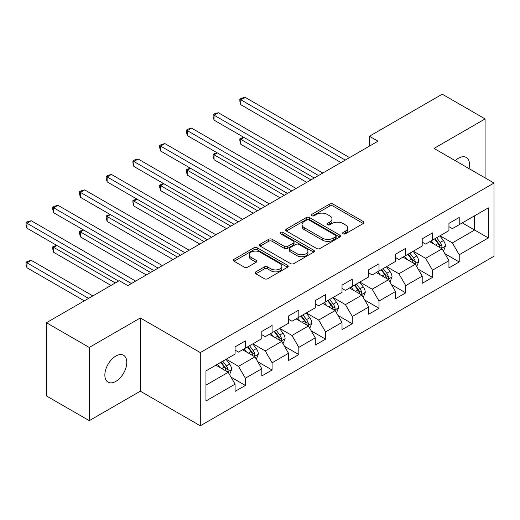 <?xml version="1.0" encoding="UTF-8"?>
<svg xmlns="http://www.w3.org/2000/svg" width="520" height="520" viewBox="0 0 520 520"><rect width="100%" height="100%" fill="white"/><g stroke="black" fill="none" stroke-linecap="round" stroke-linejoin="round"><path stroke-width="0.78" d="M343.083 233.811A1.664 0.962 0 0 0 345.443 233.811L363.311 223.496A2.379 1.371 0 0 0 364.007 222.521A2.379 1.371 0 0 0 363.311 221.553L333.034 204.074A2.379 1.371 0 0 0 329.673 204.074L311.798 214.389A1.664 0.962 0 0 0 311.311 215.072A1.664 0.962 0 0 0 311.798 215.748A1.664 0.962 0 0 0 314.158 215.748L316.472 214.416A7.612 4.394 0 0 1 327.236 214.416L329.758 215.872A7.612 4.394 0 0 1 331.988 218.978A7.612 4.394 0 0 1 329.758 222.086L327.444 223.425A1.664 0.962 0 0 0 326.957 224.1A1.664 0.962 0 0 0 327.444 224.783A1.664 0.962 0 0 0 329.797 224.783L332.111 223.444A7.612 4.394 0 0 1 342.875 223.444L345.397 224.9A7.612 4.394 0 0 1 347.626 228.007A7.612 4.394 0 0 1 345.397 231.114L343.083 232.453A1.664 0.962 0 0 0 342.596 233.129A1.664 0.962 0 0 0 343.083 233.811L343.083 232.453M115.823 381.387A15.509 8.957 120 0 0 125.957 367.718A15.509 8.957 120 0 0 123.578 355.29A15.509 8.957 120 0 0 115.823 356.063A15.509 8.957 120 0 0 105.69 369.726A15.509 8.957 120 0 0 108.069 382.154A15.509 8.957 120 0 0 115.823 381.387M468.995 168.597A15.509 8.957 120 0 0 466.284 157.43A15.509 8.957 120 0 0 458.529 158.203A15.509 8.957 120 0 0 455.26 160.667M255.833 271.856A2.379 1.371 0 0 0 255.138 272.825A2.379 1.371 0 0 0 255.833 273.793L264.329 278.7A2.379 1.371 0 0 0 267.69 278.7L287.541 267.241A2.379 1.371 0 0 0 288.236 266.272A2.379 1.371 0 0 0 287.541 265.298L257.264 247.819A2.379 1.371 0 0 0 253.903 247.819L234.052 259.279A2.379 1.371 0 0 0 233.357 260.247A2.379 1.371 0 0 0 234.052 261.222L244.316 267.144A2.379 1.371 0 0 0 247.676 267.144L256.172 262.243A2.379 1.371 0 0 0 256.867 261.267A2.379 1.371 0 0 0 256.172 260.299L251.082 257.361A6.363 3.673 0 0 1 249.223 254.761A6.363 3.673 0 0 1 253.149 251.368A6.363 3.673 0 0 1 260.084 252.167L280.014 263.673A6.363 3.673 0 0 1 281.879 266.272A6.363 3.673 0 0 1 277.947 269.666A6.363 3.673 0 0 1 271.017 268.866L267.69 266.949A2.379 1.371 0 0 0 264.329 266.949L255.833 271.856L255.833 273.793M140.328 317.974L89.265 347.451L46.423 322.719L46.423 395.928L89.265 420.661L140.328 391.183L200.297 425.809L200.297 352.599L140.328 317.974L140.328 391.183M485.089 177.886L485.089 118.924L434.025 148.408L494 183.034L200.297 352.599M485.089 118.924L442.254 94.192L369.428 136.24L369.428 146.133M46.423 322.719L119.249 280.677L127.816 285.623L377.995 141.187L369.428 136.24M316.635 248.502A2.379 1.371 0 0 0 320.002 248.502L339.846 237.042A2.379 1.371 0 0 0 340.548 236.067A2.379 1.371 0 0 0 339.846 235.099L309.575 217.62A2.379 1.371 0 0 0 306.209 217.62L286.364 229.08A2.379 1.371 0 0 0 285.668 230.048A2.379 1.371 0 0 0 286.364 231.023L316.635 248.502M281.222 234.169A1.664 0.962 0 0 1 282.913 234.41L282.913 232.427L313.697 250.198A2.379 1.371 0 0 1 314.392 251.167A2.379 1.371 0 0 1 313.697 252.142L293.846 263.601A2.379 1.371 0 0 1 290.485 263.601L260.208 246.123L260.208 244.179A2.379 1.371 0 0 0 259.512 245.147A2.379 1.371 0 0 0 260.208 246.123M260.208 244.179L268.704 239.272A2.379 1.371 0 0 1 272.064 239.272L284.343 246.363A2.379 1.371 0 0 0 287.709 246.363L293.345 243.107A2.379 1.371 0 0 0 294.041 242.138A2.379 1.371 0 0 0 293.345 241.169L280.56 233.786A1.664 0.962 0 0 1 280.072 233.109A1.664 0.962 0 0 1 281.099 232.219A1.664 0.962 0 0 1 282.913 232.427M200.297 425.809L494 256.243L494 183.034M231.056 377.182L245.369 385.444L245.369 378.222L261.814 368.726L261.814 375.947L272.096 370.012L272.096 362.791L288.548 353.288L288.548 360.516L298.831 354.575L298.831 347.353L315.276 337.857L315.276 345.079L325.559 339.144L325.559 331.923L342.01 322.426L342.01 329.647L352.293 323.713L352.293 316.492L368.738 306.995L368.738 314.217L379.022 308.276L379.022 301.054L395.473 291.558L395.473 298.779L405.756 292.844L405.756 285.623L422.201 276.127L422.201 283.348L432.484 277.413L432.484 270.192L448.935 260.695L448.935 267.917L459.219 261.976L459.219 254.755L488.345 237.939L488.345 207.864L474.637 215.781L474.637 230.022L488.345 237.939M245.369 385.444L235.086 391.378L235.086 384.156L205.953 400.978L205.953 370.903L235.086 354.081L235.086 346.86L245.369 340.925L245.369 348.147L261.814 338.65L261.814 331.428L272.096 325.494L272.096 332.716L288.548 323.219L288.548 315.991L298.831 310.057L298.831 317.278L315.276 307.781L315.276 300.56L325.559 294.625L325.559 301.847L342.01 292.351L342.01 285.129L352.293 279.195L352.293 286.416L368.738 276.919L368.738 269.698L379.022 263.757L379.022 270.978L395.473 261.482L395.473 254.261L405.756 248.326L405.756 255.547L422.201 246.051L422.201 238.83L432.484 232.895L432.484 240.117L448.935 230.62L448.935 223.399L459.219 217.458L459.219 224.679L488.345 207.864M242.625 349.732L254.963 356.85L238.511 366.347L226.174 359.229M235.086 350.123L238.511 352.105L245.369 348.147M238.511 366.347L245.369 378.222M254.963 356.85L261.814 368.726M269.353 334.295L281.69 341.419L265.245 350.916L252.909 343.791M261.814 334.692L265.245 336.668L272.096 332.716M265.245 350.916L272.096 362.791M281.69 341.419L288.548 353.288M296.088 318.864L308.425 325.988L291.974 335.485L279.637 328.361M288.548 319.261L291.974 321.236L298.831 317.278M291.974 335.485L298.831 347.353M308.425 325.988L315.276 337.857M322.816 303.433L335.153 310.55L318.708 320.053L306.371 312.93M315.276 303.823L318.708 305.806L325.559 301.847M318.708 320.053L325.559 331.923M335.153 310.55L342.01 322.426M349.55 287.995L361.887 295.12L345.436 304.616L333.099 297.492M342.01 288.392L345.436 290.375L352.293 286.416M345.436 304.616L352.293 316.492M361.887 295.12L368.738 306.995M376.279 272.565L388.615 279.689L372.171 289.185L359.827 282.061M368.738 272.961L372.171 274.937L379.022 270.978M372.171 289.185L379.022 301.054M388.615 279.689L395.473 291.558M403.013 257.133L415.35 264.251L398.899 273.754L386.562 266.63M395.473 257.524L398.899 259.506L405.756 255.547M398.899 273.754L405.756 285.623M415.35 264.251L422.201 276.127M429.741 241.696L442.078 248.82L425.633 258.317L413.29 251.192M422.201 242.093L425.633 244.075L432.484 240.117M425.633 258.317L432.484 270.192M442.078 248.82L448.935 260.695M462.3 222.898L474.637 230.022L452.361 242.886L440.024 235.761M448.935 226.661L452.361 228.638L459.219 224.679M452.361 242.886L459.219 254.755M89.265 347.451L89.265 420.661M205.953 385.144L228.228 372.288L215.891 365.163M228.228 372.288L235.086 384.156M444.906 253.721L459.219 261.976M418.178 269.152L432.484 277.413M391.443 284.583L405.756 292.844M364.715 300.021L379.022 308.276M337.981 315.452L352.293 323.713M311.252 330.882L325.559 339.144M284.518 346.313L298.831 354.575M257.79 361.751L272.096 370.012M343.753 234.046L345.397 233.097A7.612 4.394 0 0 0 347.626 229.989L347.626 228.007M331.988 218.978L331.988 220.955A7.612 4.394 0 0 1 329.758 224.068L328.107 225.017M363.279 223.516L333.034 206.05A2.379 1.371 0 0 0 329.673 206.05L312.468 215.982M339.813 237.061L309.575 219.596A2.379 1.371 0 0 0 306.209 219.596L286.397 231.036M335.641 236.75A1.664 0.962 0 0 0 336.128 236.067A1.664 0.962 0 0 0 335.641 235.391L309.069 220.044A1.664 0.962 0 0 0 306.716 220.044L304.278 221.455A7.612 4.394 0 0 0 302.048 224.562A7.612 4.394 0 0 0 304.278 227.669L322.439 238.16A7.612 4.394 0 0 0 333.203 238.16L335.641 236.75L335.641 238.725A1.664 0.962 0 0 0 336.128 238.05L336.128 236.067M302.048 224.562L302.048 226.538A7.612 4.394 0 0 0 304.278 229.651L304.278 227.669M335.641 238.725L333.203 240.136A7.612 4.394 0 0 1 322.439 240.136L304.278 229.651M260.24 246.136L268.704 241.254L268.704 239.272M294.041 242.138L294.041 244.12A2.379 1.371 0 0 1 293.345 245.089L287.709 248.339A2.379 1.371 0 0 1 284.343 248.339L272.064 241.254A2.379 1.371 0 0 0 268.704 241.254M282.913 234.41L313.664 252.161M297.083 253.721A6.363 3.673 0 0 0 304.018 254.514A6.363 3.673 0 0 0 307.944 251.121A6.363 3.673 0 0 0 306.085 248.521L299.058 244.472A2.379 1.371 0 0 0 295.698 244.472L290.062 247.722A2.379 1.371 0 0 0 289.367 248.697A2.379 1.371 0 0 0 290.062 249.665L297.083 253.721L297.083 255.697A6.363 3.673 0 0 0 304.018 256.497A6.363 3.673 0 0 0 307.944 253.097L307.944 251.121M289.367 248.697L289.367 250.672A2.379 1.371 0 0 0 290.062 251.641L290.062 249.665M297.083 255.697L290.062 251.641M281.879 266.272L281.879 268.249A6.363 3.673 0 0 1 277.947 271.642A6.363 3.673 0 0 1 271.017 270.849L267.69 268.931A2.379 1.371 0 0 0 264.329 268.931L255.866 273.812M249.223 254.761L249.223 256.744A6.363 3.673 0 0 0 251.082 259.337L251.082 257.361M256.139 262.256L251.082 259.337M287.508 267.261L257.264 249.795A2.379 1.371 0 0 0 253.903 249.795L234.084 261.242M443.437 251.167L445.471 246.031A6.422 3.705 -120 0 0 443.424 240.565L439.887 235.839M433.719 243.997L431.321 240.786M244.049 137.456L240.792 139.334L240.792 144.281L306.709 182.338M441.084 248.248L441.863 247.422L442.007 246.305A6.422 3.705 -120 0 0 440.167 242.444L436.631 237.718M435.019 238.647L438.945 243.886A3.27 1.892 60 0 1 439.537 244.881L442.007 246.305M434.577 238.908L438.113 243.627A6.422 3.705 60 0 1 439.946 247.494M240.792 144.281L239.85 140.77L239.85 138.794L310.993 179.868M239.85 138.794L243.672 137.241M345.267 160.082L240.792 99.762L245.076 97.292L349.55 157.606M340.984 162.552L240.792 104.709L240.792 99.762L239.85 99.216L241.56 98.228L245.076 97.292M240.792 104.709L239.85 101.198L239.85 99.216M416.702 266.597L418.743 261.463A6.422 3.705 -120 0 0 416.689 255.996L413.153 251.277M406.991 259.428L404.586 256.224M217.315 152.887L214.058 154.772L214.058 159.718L279.981 197.775M414.356 263.679L415.135 262.86L415.272 261.736A6.422 3.705 -120 0 0 413.439 257.875L409.897 253.156M408.291 254.085L412.217 259.317A3.27 1.892 60 0 1 412.809 260.312L415.272 261.736M407.843 254.339L411.379 259.064A6.422 3.705 60 0 1 413.218 262.925M214.058 159.718L213.115 156.202L213.115 154.226L284.264 195.299M213.115 154.226L216.938 152.672M389.974 282.035L392.009 276.9A6.422 3.705 -120 0 0 389.961 271.427L386.425 266.708M380.257 274.859L377.858 271.655M190.587 168.324L187.33 170.203L187.33 175.149L253.247 213.207M387.621 279.117L388.401 278.291L388.544 277.173A6.422 3.705 -120 0 0 386.704 273.306L383.168 268.587M381.557 269.516L385.482 274.755A3.27 1.892 60 0 1 386.081 275.75L388.544 277.173M381.115 269.776L384.651 274.495A6.422 3.705 60 0 1 386.484 278.356M187.33 175.149L186.388 171.639L186.388 169.656L257.53 210.73M186.388 169.656L190.209 168.103M318.533 175.513L214.058 115.193L218.342 112.723L322.816 173.043M314.249 177.989L214.058 120.14L214.058 115.193L213.115 114.653L214.832 113.666L218.342 112.723M214.058 120.14L213.115 116.63L213.115 114.653M291.805 190.944L187.33 130.631L191.614 128.154L296.088 188.474M287.521 193.421L187.33 135.577L187.33 130.631L186.388 130.084L188.097 129.097L191.614 128.154M187.33 135.577L186.388 132.06L186.388 130.084M363.24 297.466L365.281 292.331A6.422 3.705 -120 0 0 363.226 286.865L359.691 282.139M353.529 290.297L351.124 287.086M163.852 183.755L160.595 185.633L160.595 190.58L226.519 228.638M360.893 294.548L361.673 293.722L361.81 292.604A6.422 3.705 -120 0 0 359.976 288.743L356.434 284.017M354.829 284.947L358.755 290.186A3.27 1.892 60 0 1 359.346 291.181L361.81 292.604M354.38 285.207L357.916 289.926A6.422 3.705 60 0 1 359.756 293.793M160.595 190.58L159.653 187.07L159.653 185.088L230.802 226.167M159.653 185.088L163.475 183.534M336.512 312.897L338.546 307.762A6.422 3.705 -120 0 0 336.499 302.296L332.963 297.577M326.794 305.728L324.396 302.523M137.124 199.186L133.868 201.065L133.868 206.018L199.784 244.075M334.159 309.978L334.938 309.159L335.082 308.035A6.422 3.705 -120 0 0 333.242 304.174L329.706 299.455M328.094 300.385L332.02 305.617A3.27 1.892 60 0 1 332.618 306.611L335.082 308.035M327.652 300.638L331.188 305.364A6.422 3.705 60 0 1 333.028 309.225M133.868 206.018L132.925 202.501L132.925 200.525L204.067 241.599M132.925 200.525L136.747 198.972M309.777 328.328L311.818 323.193A6.422 3.705 -120 0 0 309.764 317.726L306.228 313.007M300.066 321.159L297.661 317.954M110.39 214.624L107.133 216.502L107.133 221.448L173.056 259.506M307.431 325.409L308.211 324.591L308.347 323.472A6.422 3.705 -120 0 0 306.514 319.605L302.978 314.886M301.366 315.815L305.292 321.055A3.27 1.892 60 0 1 305.883 322.049L308.347 323.472M300.918 316.075L304.454 320.794A6.422 3.705 60 0 1 306.293 324.656M107.133 221.448L106.191 217.939L106.191 215.956L177.339 257.03M106.191 215.956L110.013 214.403M265.07 206.381L160.595 146.062L164.879 143.591L269.353 203.905M260.786 208.852L160.595 151.008L160.595 146.062L159.653 145.516L161.369 144.528L164.879 143.591M160.595 151.008L159.653 147.498L159.653 145.516M238.342 221.812L133.868 161.493L138.151 159.023L242.625 219.343M234.058 224.289L133.868 166.439L133.868 161.493L132.925 160.953L134.641 159.965L138.151 159.023M133.868 166.439L132.925 162.929L132.925 160.953M211.608 237.244L107.133 176.93L111.416 174.453L215.891 234.774M207.324 239.72L107.133 181.877L107.133 176.93L106.191 176.384L107.906 175.396L111.416 174.453M107.133 181.877L106.191 178.36L106.191 176.384M283.049 343.766L285.084 338.631A6.422 3.705 -120 0 0 283.036 333.164L279.5 328.439M273.332 336.596L270.933 333.385M83.662 230.055L80.405 231.933L80.405 236.88L146.322 274.937M280.703 340.847L281.476 340.022L281.619 338.904A6.422 3.705 -120 0 0 279.78 335.043L276.244 330.317M274.638 331.247L278.558 336.486A3.27 1.892 60 0 1 279.156 337.48L281.619 338.904M274.19 331.507L277.726 336.226A6.422 3.705 60 0 1 279.565 340.093M80.405 236.88L79.463 233.369L79.463 231.387L150.605 272.467M79.463 231.387L83.284 229.833M184.88 252.681L80.405 192.361L84.689 189.891L189.163 250.205M180.596 255.151L80.405 197.308L80.405 192.361L79.463 191.815L81.178 190.827L84.689 189.891M80.405 197.308L79.463 193.797L79.463 191.815M256.315 359.197L258.356 354.062A6.422 3.705 -120 0 0 256.308 348.595L252.766 343.876M246.603 352.027L244.198 348.822M56.927 245.486L53.67 247.364L53.67 252.311L111.026 285.428M253.968 356.278L254.748 355.459L254.885 354.334A6.422 3.705 -120 0 0 253.052 350.474L249.516 345.755M247.904 346.684L251.83 351.916A3.27 1.892 60 0 1 252.421 352.911L254.885 354.334M247.455 346.938L250.991 351.663A6.422 3.705 60 0 1 252.831 355.524M53.67 252.311L52.728 248.8L52.728 246.825L115.31 282.952M52.728 246.825L56.55 245.271M158.145 268.112L53.67 207.792L57.961 205.322L162.428 265.636M153.862 270.582L53.67 212.739L53.67 207.792L52.728 207.253L54.444 206.258L57.961 205.322M53.67 212.739L52.728 209.228L52.728 207.253M229.587 374.628L231.621 369.493A6.422 3.705 -120 0 0 229.573 364.026L226.037 359.307M219.869 367.458L217.471 364.254M92.859 295.913L31.226 260.325L26.943 262.802L26.943 267.748L84.292 300.859M227.24 371.709L228.014 370.89L228.156 369.772A6.422 3.705 -120 0 0 226.317 365.904L222.781 361.185M221.175 362.115L225.095 367.354A3.27 1.892 60 0 1 225.693 368.349L228.156 369.772M220.727 362.375L224.263 367.094A6.422 3.705 60 0 1 226.103 370.955M26.943 267.748L26 264.231L26 262.256L88.576 298.382M26 262.256L27.716 261.267L31.226 260.325M131.417 283.543L26.943 223.23L31.226 220.753L135.701 281.073M118.567 281.073L26.943 228.176L26.943 223.23L26 222.683L27.716 221.696L31.226 220.753M26.943 228.176L26 224.66L26 222.683M345.397 233.097L345.397 231.114M327.444 224.783L327.444 223.425M329.758 224.068L329.758 222.086M311.798 215.748L311.798 214.389M329.673 206.05L329.673 204.074M333.034 206.05L333.034 204.074M363.311 223.496L363.311 221.553M286.364 231.023L286.364 229.08M306.209 219.596L306.209 217.62M309.575 219.596L309.575 217.62M339.846 237.042L339.846 235.099M322.439 240.136L322.439 238.16M333.203 240.136L333.203 238.16M272.064 241.254L272.064 239.272M284.343 248.339L284.343 246.363M287.709 248.339L287.709 246.363M293.345 245.089L293.345 243.107M313.697 252.142L313.697 250.198M264.329 268.931L264.329 266.949M267.69 268.931L267.69 266.949M271.017 270.849L271.017 268.866M256.172 262.243L256.172 260.299M234.052 261.222L234.052 259.279M253.903 249.795L253.903 247.819M257.264 249.795L257.264 247.819M287.541 267.241L287.541 265.298M441.447 248.456L445.432 246.155M440.167 242.444L443.424 240.565M435.598 245.083L438.113 243.627M414.713 263.887L418.697 261.586M413.439 257.875L416.689 255.996M408.87 260.514L411.379 259.064M387.985 279.318L391.969 277.024M386.704 273.306L389.961 271.427M382.135 275.945L384.651 274.495M361.25 294.756L365.235 292.454M359.976 288.743L363.226 286.865M355.407 291.375L357.916 289.926M334.522 310.187L338.507 307.886M333.242 304.174L336.499 302.296M328.673 306.813L331.188 305.364M307.788 325.618L311.772 323.323M306.514 319.605L309.764 317.726M301.945 322.244L304.454 320.794M281.06 341.055L285.044 338.754M279.78 335.043L283.036 333.164M275.21 337.675L277.726 336.226M254.326 356.486L258.31 354.185M253.052 350.474L256.308 348.595M248.482 353.113L250.991 351.663M227.597 371.917L231.582 369.623M226.317 365.904L229.573 364.026M221.748 368.543L224.263 367.094"/></g></svg>
